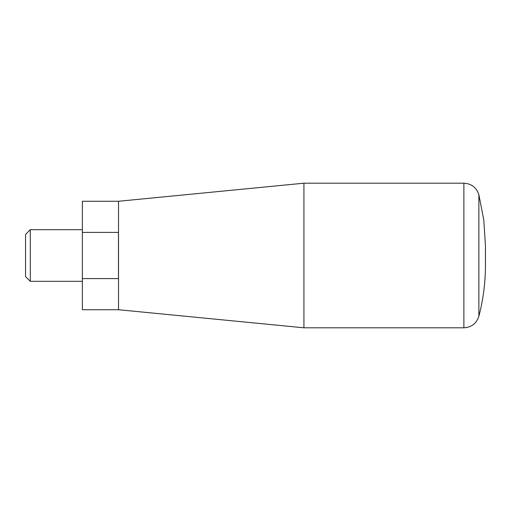 <?xml version="1.0" encoding="UTF-8"?>
<svg xmlns="http://www.w3.org/2000/svg" width="511" height="511" viewBox="0 0 511 511"><rect width="100%" height="100%" fill="white"/><g stroke="black" fill="none" stroke-linecap="round" stroke-linejoin="round"><path stroke-width="0.38" stroke-dasharray="2.56 1.92" d="M82.36 309.73L82.36 278.597L118.463 278.597L118.463 232.403L118.463 278.597L118.463 232.403L82.36 232.403L82.36 201.27M82.36 278.597L82.36 232.403M82.36 229.675L82.36 281.325L82.36 229.675M118.514 309.73L118.514 201.27M30.302 281.325L30.302 229.675M25.55 276.572L25.55 234.428M303.93 327.807L303.93 183.194M485.22 255.5L485.45 245.836L485.45 265.177L485.22 255.5M463.879 327.807L463.879 183.194M478.871 316.239L478.871 194.761"/><path stroke-width="0.77" d="M118.514 201.27L82.36 201.27L82.36 232.403L118.463 232.403L118.463 278.597L82.36 278.597L82.36 309.73L118.514 309.73L303.93 327.807L303.93 183.194L118.514 201.27L118.514 309.73M82.36 232.403L82.36 278.597M82.36 229.675L30.302 229.675L30.302 281.325L82.36 281.325M30.302 281.325L25.55 276.572L25.55 234.428L30.302 229.675M478.871 194.761L478.871 316.239C483.246 299.503 485.437 282.487 485.45 265.177L485.45 245.823L483.796 220.069L478.871 194.761C476.488 187.511 471.493 183.66 463.879 183.194L303.93 183.194M463.879 183.194L463.879 327.807L303.93 327.807M463.879 327.807C471.493 327.34 476.488 323.489 478.871 316.239"/></g></svg>
